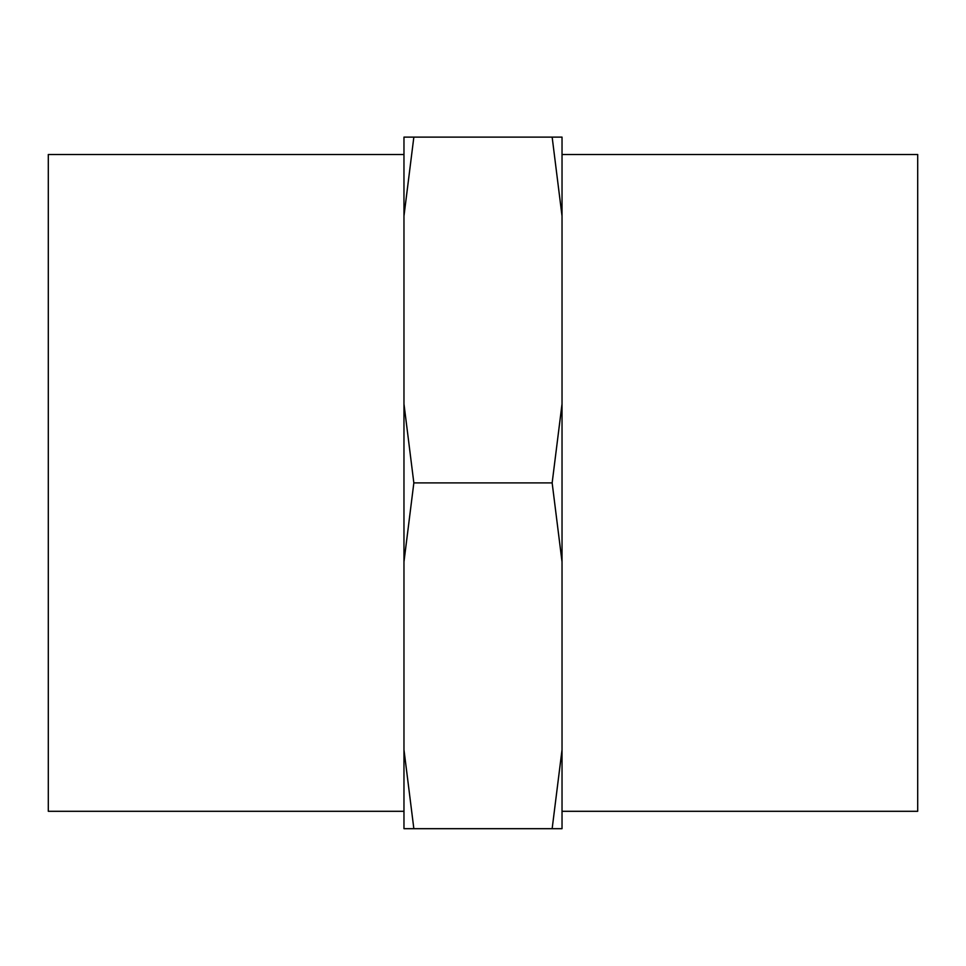 <?xml version="1.0" encoding="UTF-8"?>
<svg xmlns="http://www.w3.org/2000/svg" width="966" height="966" viewBox="0 0 966 966"><rect width="100%" height="100%" fill="white"/><g stroke="black" fill="none" stroke-linecap="round" stroke-linejoin="round"><path stroke-width="1.45" d="M549.557 828.683L411.54 828.683M562.031 749.749L562.031 828.683L552.154 828.683L562.031 749.749L562.031 561.838L552.154 482.903L562.031 403.969L562.031 216.046L552.154 137.112L562.031 137.112L562.031 216.046M413.846 828.683L403.969 828.683L403.969 749.749L413.846 828.683L552.154 828.683M562.031 811.295L917.7 811.295L917.7 154.5L562.031 154.5M562.031 403.969L562.031 561.838M403.969 154.5L48.3 154.5L48.3 811.295L403.969 811.295M403.969 561.838L403.969 403.969L413.846 482.903L403.969 561.838L403.969 749.749M403.969 216.046L403.969 137.112L413.846 137.112L403.969 216.046L403.969 403.969M413.846 482.903L552.154 482.903M413.846 137.112L552.154 137.112"/></g></svg>
